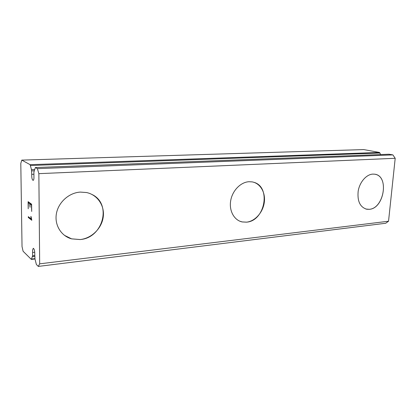 <?xml version="1.0" encoding="UTF-8"?>
<svg xmlns="http://www.w3.org/2000/svg" width="416" height="416" viewBox="0 0 416 416"><rect width="100%" height="100%" fill="white"/><g stroke="black" fill="none" stroke-linecap="round" stroke-linejoin="round"><path stroke-width="0.62" d="M34.757 252.252L32.609 252.491L32.646 255.752L31.351 259.423L23.104 251.269L22.032 246.584L20.8 163.431L21.783 160.108L30.113 164.668L31.481 169.634L31.725 174.325C31.642 177.757 32.105 179.774 33.103 180.388C33.535 180.294 33.821 179.561 33.956 178.178L33.894 172.151L35.334 167.539L37.378 168.641L38.854 173.654L39.671 263.838L38.308 266.417L36.379 264.498L35.006 259.126L34.772 254.561C34.83 251.035 34.33 248.945 33.285 248.279L32.583 250.089L32.609 252.491M92.206 194.584C112.138 204.116 102.892 238.134 80.116 239.538L71.552 238.841L64.386 235.3M80.35 192.088L86.601 192.546C97.687 194.917 104.863 205.894 103.21 217.178C101.655 228.472 91.588 238.378 80.142 239.559L71.578 238.862C61.121 236.023 54.288 224.921 56.425 213.528C58.479 202.124 69.155 192.702 80.35 192.088M253.755 182.276C271.404 186.763 264.976 221.172 246.506 222.144L242.174 221.926L239.912 221.234M248.934 181.724L252.08 181.88C260.359 183.238 265.725 192.598 264.274 202.535C262.907 212.477 255.034 221.296 246.542 222.16L242.211 221.941C234.27 220.345 228.972 210.938 230.667 200.84C232.274 190.741 240.573 182.161 248.934 181.724M375.222 174.299C389.418 176.722 383.791 208.65 369.21 209.31L365.794 209.024M372.746 174.112L374.561 174.179C389.423 175.521 384.259 208.619 369.252 209.326L366.746 209.243C360.053 207.184 357.198 201.141 358.181 191.121C359.642 182.151 366.319 174.439 372.746 174.112M380.656 154.544L379.48 152.448L363.745 149.583L21.783 160.108M38.308 266.417L385.71 223.257L388.539 221.229L395.2 158.293L392.886 154.892L389.022 154.242M29.973 203.845L30.014 207.314L29.744 203.674L28.35 202.649L28.205 208.79L28.111 201.661L31.611 204.225L31.694 211.463L31.387 204.88L29.973 203.845L31.408 204.88L31.694 211.442M29.744 203.674L30.014 207.298M28.35 202.649L29.765 203.674M28.137 201.677L28.226 208.785M28.309 217.48L28.298 216.668L31.325 219.102L31.086 216.616L31.793 220.293L28.309 217.48L31.793 220.272M31.044 217.942L31.325 219.102M30.862 216.44L31.065 217.942M28.319 216.684L28.33 217.474M33.914 174.231L31.725 174.325M392.886 154.892L37.378 168.641M395.2 158.293L38.854 173.654M388.539 221.229L39.671 263.838M379.48 152.448L30.113 164.668M380.026 153.026L30.441 165.506M34.757 169.51L31.481 169.634M34.273 170.778L31.684 170.882M389.256 154.232L35.396 167.554M34.778 255.507L32.646 255.752M34.788 256.386L32.474 256.651M34.882 258.664L31.538 259.054M389.132 154.227L35.334 167.539M34.965 258.996L31.351 259.423"/></g></svg>
